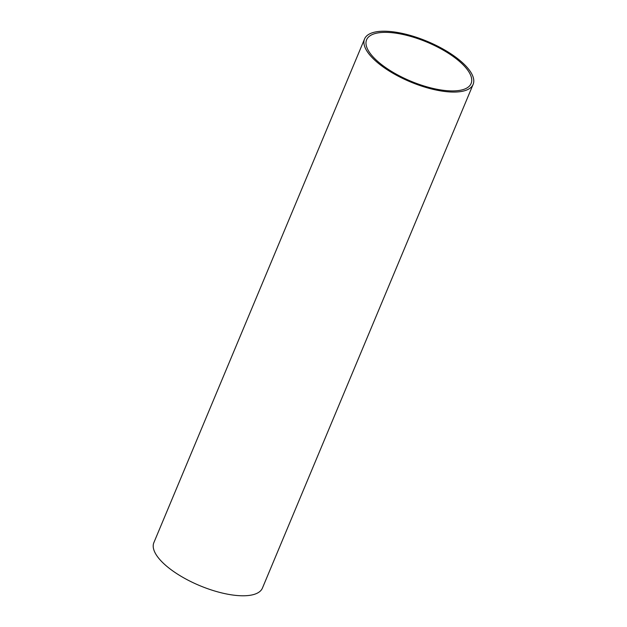 <?xml version="1.0" encoding="UTF-8"?>
<svg xmlns="http://www.w3.org/2000/svg" width="627" height="627" viewBox="0 0 627 627"><rect width="100%" height="100%" fill="white"/><g stroke="black" fill="none" stroke-linecap="round" stroke-linejoin="round"><path stroke-width="0.94" d="M473.142 84.347L262.431 588.071A58.852 21.953 -157.3 0 1 251.991 594.945A58.852 21.953 -157.3 0 1 186.705 579.466A58.852 21.953 -157.3 0 1 153.858 542.653L364.569 38.929A58.852 21.953 -157.3 0 1 375.009 32.055A58.852 21.953 -157.3 0 1 440.295 47.534A58.852 21.953 -157.3 0 1 473.142 84.347A58.852 21.953 -157.3 0 1 462.702 91.221A58.852 21.953 -157.3 0 1 397.416 75.749A58.852 21.953 -157.3 0 1 364.569 38.929M461.057 90.116A56.642 21.13 -157.3 0 1 398.216 75.216A56.642 21.13 -157.3 0 1 366.599 39.783A56.642 21.13 -157.3 0 1 376.655 33.168A56.642 21.13 -157.3 0 1 439.496 48.06A56.642 21.13 -157.3 0 1 471.112 83.501A56.642 21.13 -157.3 0 1 461.057 90.116"/></g></svg>
